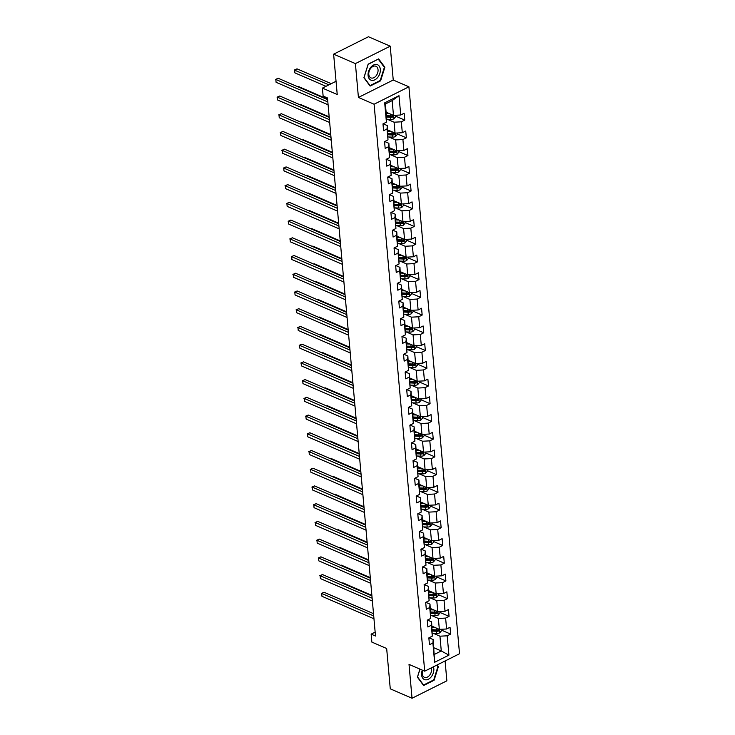 <?xml version="1.0" encoding="UTF-8"?>
<svg xmlns="http://www.w3.org/2000/svg" width="735" height="735" viewBox="0 0 735 735"><rect width="100%" height="100%" fill="white"/><g stroke="black" fill="none" stroke-linecap="round" stroke-linejoin="round"><path stroke-width="1.1" d="M390.221 46.167L368.446 36.75L333.626 54.179L355.4 63.596L358.423 97.452L374.097 104.232L408.917 86.803L393.243 80.023L390.221 46.167L355.4 63.596M374.097 104.232L424.701 671.174L459.522 653.746L408.917 86.803M424.701 671.174L409.018 664.394L412.041 698.25L446.862 680.821L445.088 660.967M412.041 698.25L390.267 688.833L386.665 648.5L371.855 642.096L371.147 634.14L375.502 636.023L327.479 97.948L323.124 96.064L322.417 88.108L337.227 94.512L333.626 54.179M386.114 112.198L393.473 115.377L392.159 100.612L385.379 104.002L386.702 118.776L386.417 122.166L382.981 123.884L383.587 130.701L387.023 128.983L387.997 139.889L384.561 141.607L385.177 148.424L388.604 146.706L389.578 157.612L386.141 159.33L386.757 166.147L390.193 164.429L391.167 175.334L387.731 177.052L388.337 183.869L391.773 182.151L392.747 193.057L389.311 194.775L389.917 201.592L393.354 199.874L394.327 210.78L390.891 212.507L391.498 219.324L394.934 217.597L395.908 228.511L392.472 230.23L393.078 237.047L396.514 235.329L397.488 246.234L394.052 247.952L394.667 254.769L398.094 253.051L399.068 263.957L395.641 265.675L396.248 272.492L399.684 270.774L400.658 281.68L397.222 283.398L397.828 290.215L401.264 288.497L402.238 299.402L398.802 301.12L399.408 307.937L402.844 306.219L403.818 317.125L400.382 318.843L400.988 325.66L404.425 323.942L405.398 334.848L401.962 336.575L402.569 343.383L406.005 341.665L406.979 352.579L403.543 354.298L404.158 361.115L407.585 359.387L408.559 370.302L405.132 372.02L405.738 378.837L409.174 377.119L410.148 388.025L406.712 389.743L407.319 396.56L410.755 394.842L411.729 405.748L408.292 407.466L408.899 414.283L412.335 412.565L413.309 423.47L409.873 425.188L410.479 432.005L413.915 430.287L414.889 441.193L411.453 442.911L412.059 449.728L415.495 448.01L416.469 458.916L413.033 460.634L413.649 467.451L417.076 465.733L418.05 476.638L414.623 478.366L415.229 485.183L418.665 483.455L419.639 494.37L416.203 496.088L416.809 502.905L420.245 501.187L421.219 512.093L417.783 513.811L418.39 520.628L421.826 518.91L422.8 529.816L419.363 531.534L419.97 538.351L423.406 536.633L424.38 547.538L420.944 549.256L421.55 556.073L424.986 554.355L425.96 565.261L422.524 566.979L423.139 573.796L426.576 572.078L427.54 582.984L424.113 584.702L424.72 591.519L428.156 589.801L429.13 600.706L425.694 602.434L426.3 609.251L429.736 607.523L430.71 618.438L427.274 620.156L427.88 626.973L431.316 625.255L432.29 636.161L428.854 637.879L429.46 644.696L432.897 642.978L434.624 662.29L448.929 655.133L441.276 650.962L439.953 636.188L433.145 633.248M386.417 122.166L384.69 102.845L398.995 95.688L400.722 115L404.158 113.282L404.764 120.099L395.605 116.139M448.929 655.133L447.202 635.812L450.638 634.094L450.031 627.277L446.595 628.995L445.621 618.089L449.057 616.371L448.451 609.554L445.015 611.272L444.041 600.366L447.477 598.648L446.862 591.831L443.435 593.549L442.461 582.644L445.897 580.926L445.281 574.108L441.845 575.827L440.871 564.921L444.308 563.203L443.701 556.386L440.265 558.104L439.291 547.198L442.727 545.471L442.121 538.663L438.685 540.381L437.711 529.466L441.147 527.748L440.541 520.931L437.104 522.659L436.131 511.744L439.567 510.026L438.96 503.209L435.524 504.927L434.55 494.021L437.986 492.303L437.371 485.486L433.944 487.204L432.97 476.298L436.397 474.58L435.791 467.763L432.355 469.481L431.381 458.576L434.817 456.858L434.21 450.04L430.774 451.759L429.8 440.853L433.237 439.135L432.63 432.318L429.194 434.036L428.22 423.13L431.656 421.412L431.05 414.595L427.614 416.313L426.64 405.408L430.076 403.68L429.47 396.863L426.034 398.59L425.06 387.676L428.496 385.958L427.88 379.141L424.453 380.859L423.479 369.953L426.906 368.235L426.3 361.418L422.864 363.136L421.89 352.23L425.326 350.512L424.72 343.695L421.284 345.413L420.31 334.508L423.746 332.79L423.139 325.972L419.703 327.691L418.729 316.785L422.166 315.067L421.559 308.25L418.123 309.968L417.149 299.062L420.585 297.344L419.979 290.527L416.543 292.245L415.569 281.34L419.005 279.612L418.39 272.795L414.963 274.522L413.989 263.608L417.416 261.89L416.809 255.073L413.373 256.791L412.399 245.885L415.835 244.167L415.229 237.35L411.793 239.068L410.819 228.162L414.255 226.444L413.649 219.627L410.213 221.345L409.239 210.44L412.675 208.722L412.069 201.904L408.632 203.623L407.659 192.717L411.095 190.999L410.488 184.182L407.052 185.9L406.078 174.994L409.514 173.276L408.899 166.459L405.463 168.177L404.498 157.272L407.925 155.554L407.319 148.736L403.882 150.454L402.909 139.549L406.345 137.822L405.738 131.005L402.302 132.732L401.328 121.817L404.764 120.099M387.997 139.889L387.308 125.593L383.156 123.792M387.271 119.254L394.079 122.194L395.053 133.108L387.694 129.92M387.308 125.593L387.023 128.983M401.328 121.817L394.079 122.194M402.302 132.732L395.053 133.108M389.578 157.612L388.888 143.316L384.736 141.515M388.852 136.976L395.66 139.926L396.634 150.831L389.274 147.643M388.888 143.316L388.604 146.706M402.909 139.549L395.66 139.926M403.882 150.454L396.634 150.831M391.167 175.334L390.469 161.038L386.325 159.247M390.432 154.699L397.249 157.648L398.223 168.554L390.855 165.366M390.469 161.038L390.193 164.429M404.498 157.272L397.249 157.648M405.463 168.177L398.223 168.554M392.747 193.057L392.049 178.761L387.905 176.97M392.012 172.422L398.829 175.371L399.803 186.277L392.435 183.088M392.049 178.761L391.773 182.151M406.078 174.994L398.829 175.371M407.052 185.9L399.803 186.277M394.327 210.78L393.629 196.484L389.486 194.692M393.602 190.144L400.41 193.094L401.383 203.999L394.015 200.82M393.629 196.484L393.354 199.874M407.659 192.717L400.41 193.094M408.632 203.623L401.383 203.999M395.908 228.511L395.219 214.207L391.066 212.415M395.182 207.876L401.99 210.816L402.964 221.722L395.605 218.543M395.219 214.207L394.934 217.597M409.239 210.44L401.99 210.816M410.213 221.345L402.964 221.722M397.488 246.234L396.799 231.929L392.646 230.138M396.762 225.599L403.57 228.539L404.544 239.445L397.185 236.266M396.799 231.929L396.514 235.329M410.819 228.162L403.57 228.539M411.793 239.068L404.544 239.445M399.068 263.957L398.379 249.661L394.226 247.86M398.342 243.322L405.15 246.262L406.124 257.176L398.765 253.988M398.379 249.661L398.094 253.051M412.399 245.885L405.15 246.262M413.373 256.791L406.124 257.176M400.658 281.68L399.959 267.384L395.816 265.583M399.923 261.044L406.74 263.994L407.714 274.899L400.345 271.711M399.959 267.384L399.684 270.774M413.989 263.608L406.74 263.994M414.963 274.522L407.714 274.899M402.238 299.402L401.54 285.106L397.396 283.315M401.512 278.767L408.32 281.716L409.294 292.622L401.926 289.434M401.54 285.106L401.264 288.497M415.569 281.34L408.32 281.716M416.543 292.245L409.294 292.622M403.818 317.125L403.12 302.829L398.976 301.038M403.092 296.49L409.9 299.439L410.874 310.345L403.515 307.156M403.12 302.829L402.844 306.219M417.149 299.062L409.9 299.439M418.123 309.968L410.874 310.345M405.398 334.848L404.709 320.552L400.557 318.76M404.673 314.212L411.481 317.162L412.454 328.067L405.095 324.888M404.709 320.552L404.425 323.942M418.729 316.785L411.481 317.162M419.703 327.691L412.454 328.067M406.979 352.579L406.29 338.275L402.137 336.483M406.253 331.944L413.061 334.884L414.035 345.79L406.675 342.611M406.29 338.275L406.005 341.665M420.31 334.508L413.061 334.884M421.284 345.413L414.035 345.79M408.559 370.302L407.87 355.997L403.717 354.206M407.833 349.667L414.641 352.607L415.615 363.513L408.256 360.334M407.87 355.997L407.585 359.387M421.89 352.23L414.641 352.607M422.864 363.136L415.615 363.513M410.148 388.025L409.45 373.729L405.307 371.928M409.413 367.39L416.231 370.33L417.204 381.244L409.836 378.056M409.45 373.729L409.174 377.119M423.479 369.953L416.231 370.33M424.453 380.859L417.204 381.244M411.729 405.748L411.03 391.452L406.887 389.651M411.003 385.112L417.811 388.052L418.785 398.967L411.416 395.779M411.03 391.452L410.755 394.842M425.06 387.676L417.811 388.052M426.034 398.59L418.785 398.967M413.309 423.47L412.611 409.174L408.467 407.383M412.583 402.835L419.391 405.784L420.365 416.69L413.006 413.502M412.611 409.174L412.335 412.565M426.64 405.408L419.391 405.784M427.614 416.313L420.365 416.69M414.889 441.193L414.2 426.897L410.047 425.106M414.163 420.558L420.971 423.507L421.945 434.413L414.586 431.224M414.2 426.897L413.915 430.287M428.22 423.13L420.971 423.507M429.194 434.036L421.945 434.413M416.469 458.916L415.78 444.62L411.628 442.828M415.744 438.281L422.551 441.23L423.525 452.135L416.166 448.947M415.78 444.62L415.495 448.01M429.8 440.853L422.551 441.23M430.774 451.759L423.525 452.135M418.05 476.638L417.361 462.343L413.208 460.551M417.324 456.003L424.132 458.952L425.106 469.858L417.746 466.679M417.361 462.343L417.076 465.733M431.381 458.576L424.132 458.952M432.355 469.481L425.106 469.858M419.639 494.37L418.941 480.065L414.797 478.274M418.904 473.735L425.721 476.675L426.695 487.581L419.327 484.402M418.941 480.065L418.665 483.455M432.97 476.298L425.721 476.675M433.944 487.204L426.695 487.581M421.219 512.093L420.521 497.788L416.377 495.996M420.493 491.458L427.301 494.398L428.275 505.303L420.907 502.124M420.521 497.788L420.245 501.187M434.55 494.021L427.301 494.398M435.524 504.927L428.275 505.303M422.8 529.816L422.101 515.52L417.958 513.719M422.074 509.18L428.882 512.12L429.856 523.035L422.496 519.847M422.101 515.52L421.826 518.91M436.131 511.744L428.882 512.12M437.104 522.659L429.856 523.035M424.38 547.538L423.691 533.242L419.538 531.442M423.654 526.903L430.462 529.852L431.436 540.758L424.077 537.57M423.691 533.242L423.406 536.633M437.711 529.466L430.462 529.852M438.685 540.381L431.436 540.758M425.96 565.261L425.271 550.965L421.118 549.174M425.234 544.626L432.042 547.575L433.016 558.481L425.657 555.292M425.271 550.965L424.986 554.355M439.291 547.198L432.042 547.575M440.265 558.104L433.016 558.481M427.54 582.984L426.851 568.688L422.698 566.896M426.815 562.349L433.632 565.298L434.596 576.203L427.237 573.015M426.851 568.688L426.576 572.078M440.871 564.921L433.632 565.298M441.845 575.827L434.596 576.203M429.13 600.706L428.431 586.411L424.288 584.619M428.395 580.071L435.212 583.02L436.186 593.926L428.817 590.747M428.431 586.411L428.156 589.801M442.461 582.644L435.212 583.02M443.435 593.549L436.186 593.926M430.71 618.438L430.012 604.133L425.868 602.342M429.984 597.803L436.792 600.743L437.766 611.649L430.398 608.47M430.012 604.133L429.736 607.523M444.041 600.366L436.792 600.743M445.015 611.272L437.766 611.649M432.29 636.161L431.601 621.856L427.448 620.064M431.564 615.526L438.372 618.466L439.346 629.371L431.987 626.192M431.601 621.856L431.316 625.255M445.621 618.089L438.372 618.466M446.595 628.995L439.346 629.371M434.624 662.29L433.181 639.588L429.029 637.787M433.907 647.774L441.276 650.962L434.495 654.352M433.181 639.588L432.897 642.978M447.202 635.812L439.953 636.188M336.042 81.291L322.417 88.108M375.153 632.137L371.147 634.14M398.995 95.688L392.159 100.612M385.379 104.002L384.69 102.845M400.722 115L393.473 115.377M450.638 634.094L441.478 630.134M449.057 616.371L439.897 612.411M447.477 598.648L438.317 594.688M445.897 580.926L436.737 576.966M444.308 563.203L435.157 559.243M442.727 545.471L433.567 541.511M441.147 527.748L431.987 523.789M439.567 510.026L430.407 506.066M437.986 492.303L428.827 488.343M436.397 474.58L427.246 470.62M434.817 456.858L425.666 452.898M433.237 439.135L424.077 435.175M431.656 421.412L422.496 417.443M430.076 403.68L420.916 399.721M428.496 385.958L419.336 381.998M426.906 368.235L417.756 364.275M425.326 350.512L416.175 346.552M423.746 332.79L414.586 328.83M422.166 315.067L413.006 311.107M420.585 297.344L411.425 293.384M419.005 279.612L409.845 275.653M417.416 261.89L408.265 257.93M415.835 244.167L406.685 240.207M414.255 226.444L405.095 222.484M412.675 208.722L403.515 204.762M411.095 190.999L401.935 187.039M409.514 173.276L400.354 169.316M407.925 155.554L398.774 151.585M406.345 137.822L397.185 133.862M419.924 669.107L417.397 677.174L423.617 685.516L434.1 680.261L438.363 666.673L437.095 664.973M358.423 97.452L393.243 80.023M368.161 64.156L363.898 77.745L370.118 86.078L380.601 80.832L384.874 67.243L378.644 58.901L368.161 64.156M437.536 666.314L438.363 666.673M433.549 680.022L434.1 680.261M384.037 66.885L384.874 67.243M380.05 80.593L380.601 80.832M373.509 613.661L324.052 592.272L321.7 593.448L373.711 615.939M321.958 596.287L321.7 593.448L321.958 596.287L373.968 618.778M321.351 593.457L324.052 592.272M433.393 626.799L432.033 626.744M435.46 627.69L432.106 627.543M441.404 629.27L441.533 630.759L439.75 632.835A3.409 1.571 174.9 0 1 436.673 633.405L432.529 633.221M371.873 595.396L342.877 582.846L342.317 583.131M432.419 631.062L436.48 631.246A3.409 1.571 -5.1 0 0 438.749 630.988L438.63 629.619A3.409 1.571 174.9 0 1 436.36 629.886L432.299 629.702M438.749 630.988L437.5 630.446A1.736 0.799 174.9 0 1 436.884 630.465L432.345 630.262M342.253 583.103L342.877 582.846M422.313 670.136A8.361 5.641 113.4 0 0 425.216 679.774A8.361 5.641 113.4 0 0 432.005 675.759A8.361 5.641 113.4 0 0 433.384 666.829M422.781 670.338A6.33 4.272 113.4 0 0 424.398 677.321A6.33 4.272 113.4 0 0 425.032 677.505A6.33 4.272 113.4 0 0 430.104 674.565A6.33 4.272 113.4 0 0 431.28 667.876M436.682 665.175L437.867 666.764L433.733 679.93L423.571 685.02L417.544 676.935L419.997 669.135M423.084 684.809L423.571 685.02M368.088 75.475A8.361 5.641 113.4 0 0 374.868 79.803A8.361 5.641 113.4 0 0 380.326 69.356A8.361 5.641 113.4 0 0 373.545 65.029A8.361 5.641 113.4 0 0 368.088 75.475M368.786 74.391A6.33 4.272 113.4 0 0 370.899 77.882A6.33 4.272 113.4 0 0 375.87 76.118A6.33 4.272 113.4 0 0 378.047 69.751A6.33 4.272 113.4 0 0 375.925 66.26A6.33 4.272 113.4 0 0 370.964 68.033A6.33 4.272 113.4 0 0 368.786 74.391M378.341 59.25L384.368 67.335L380.234 80.501L370.072 85.582L364.046 77.506L368.18 64.34L378.13 59.158M369.586 85.37L370.072 85.582M371.928 595.938L322.472 574.549L320.12 575.726L372.13 598.216M320.377 578.564L320.12 575.726L320.377 578.564L372.388 601.055M319.771 575.735L322.472 574.549M370.348 578.206L320.892 556.827L318.54 558.003L370.55 580.494M318.797 560.842L318.54 558.003L318.797 560.842L370.798 583.333M318.191 558.012L320.892 556.827M431.812 609.076L430.453 609.012M433.88 609.967L430.526 609.82M439.824 611.548L439.953 613.036L438.17 615.112A3.409 1.571 174.9 0 1 435.092 615.682L430.949 615.498M370.293 577.664L341.297 565.123L340.737 565.408M430.839 613.339L434.899 613.523A3.409 1.571 -5.1 0 0 437.169 613.266L437.049 611.897A3.409 1.571 174.9 0 1 434.78 612.163L430.719 611.979M437.169 613.266L435.91 612.724A1.736 0.799 174.9 0 1 435.304 612.742L430.765 612.54M340.673 565.38L341.297 565.123M430.232 591.353L428.873 591.289M432.299 592.245L428.937 592.098M438.244 593.816L438.372 595.313L436.59 597.39A3.409 1.571 174.9 0 1 433.512 597.959L429.369 597.775M368.713 559.941L339.717 547.4L339.157 547.685M429.258 595.616L433.319 595.8A3.409 1.571 -5.1 0 0 435.589 595.534L435.46 594.174A3.409 1.571 174.9 0 1 433.2 594.44L429.13 594.257M435.589 595.534L434.33 594.992A1.736 0.799 174.9 0 1 433.723 595.019L429.185 594.817M339.092 547.658L339.717 547.4M368.759 560.483L319.312 539.104L316.96 540.28L368.97 562.771M317.208 543.119L316.96 540.28L317.208 543.119L369.218 565.61M316.61 540.289L319.312 539.104M367.178 542.761L317.731 521.372L315.379 522.557L367.381 545.048M315.627 525.396L315.379 522.557L315.627 525.396L367.638 547.887M315.03 522.567L317.731 521.372M365.598 525.038L316.151 503.65L313.799 504.826L365.8 527.326M314.047 507.674L313.799 504.826L314.047 507.674L366.058 530.165M313.441 504.835L316.151 503.65M428.652 573.631L427.283 573.566M430.71 574.522L427.357 574.366M436.654 576.093L436.792 577.591L435.01 579.667A3.409 1.571 174.9 0 1 431.932 580.237L427.788 580.044M367.132 542.219L338.137 529.678L337.576 529.963M427.669 577.894L431.739 578.077A3.409 1.571 -5.1 0 0 433.999 577.811L433.88 576.451A3.409 1.571 174.9 0 1 431.62 576.718L427.549 576.525M433.999 577.811L432.75 577.269A1.736 0.799 174.9 0 1 432.134 577.297L427.605 577.094M337.512 529.935L338.137 529.678M427.072 555.908L425.703 555.844M429.13 556.799L425.776 556.643M435.074 558.37L435.212 559.868L433.429 561.944A3.409 1.571 174.9 0 1 430.352 562.514L426.208 562.321M365.552 524.496L336.547 511.955L335.996 512.231M426.089 560.171L430.159 560.355A3.409 1.571 -5.1 0 0 432.419 560.088L432.299 558.729A3.409 1.571 174.9 0 1 430.03 558.986L425.969 558.802M432.419 560.088L431.169 559.546A1.736 0.799 174.9 0 1 430.554 559.574L426.015 559.363M335.932 512.203L336.547 511.955M425.482 538.185L424.123 538.121M427.549 539.077L424.196 538.92M433.494 540.648L433.622 542.136L431.849 544.222A3.409 1.571 174.9 0 1 428.762 544.791L424.628 544.598M363.972 506.773L334.967 494.232L334.407 494.508M424.508 542.448L428.569 542.632A3.409 1.571 -5.1 0 0 430.839 542.366L430.719 541.006A3.409 1.571 174.9 0 1 428.45 541.263L424.389 541.079M430.839 542.366L429.589 541.824A1.736 0.799 174.9 0 1 428.974 541.851L424.435 541.64M334.351 494.48L334.967 494.232M423.902 520.453L422.542 520.398M425.969 521.354L422.616 521.198M431.914 522.925L432.042 524.413L430.26 526.49A3.409 1.571 174.9 0 1 427.182 527.059L423.038 526.876M362.383 489.051L333.387 476.51L332.826 476.785M422.928 524.716L426.989 524.909A3.409 1.571 -5.1 0 0 429.258 524.643L429.139 523.283A3.409 1.571 174.9 0 1 426.87 523.54L422.809 523.357M429.258 524.643L428.009 524.101A1.736 0.799 174.9 0 1 427.393 524.129L422.855 523.917M332.762 476.758L333.387 476.51M422.322 502.731L420.962 502.676M424.389 503.631L421.036 503.475M430.333 505.202L430.462 506.691L428.68 508.767A3.409 1.571 174.9 0 1 425.602 509.337L421.458 509.153M360.802 471.328L331.807 458.787L331.246 459.063M421.348 506.994L425.409 507.178A3.409 1.571 -5.1 0 0 427.678 506.92L427.559 505.551A3.409 1.571 174.9 0 1 425.289 505.818L421.219 505.634M427.678 506.92L426.419 506.378A1.736 0.799 174.9 0 1 425.813 506.397L421.274 506.195M331.182 459.035L331.807 458.787M420.742 485.008L419.382 484.944M422.809 485.899L419.446 485.752M428.744 487.48L428.882 488.968L427.099 491.044A3.409 1.571 174.9 0 1 424.021 491.614L419.878 491.43M359.222 453.596L330.226 441.055L329.666 441.34M419.768 489.271L423.829 489.455A3.409 1.571 -5.1 0 0 426.098 489.198L425.969 487.829A3.409 1.571 174.9 0 1 423.709 488.095L419.639 487.911M426.098 489.198L424.839 488.656A1.736 0.799 174.9 0 1 424.233 488.674L419.694 488.472M329.602 441.312L330.226 441.055M419.161 467.285L417.792 467.221M421.219 468.177L417.866 468.03M427.164 469.757L427.301 471.245L425.519 473.322A3.409 1.571 174.9 0 1 422.441 473.891L418.298 473.707M357.642 435.873L328.646 423.332L328.086 423.617M418.178 471.548L422.248 471.732A3.409 1.571 -5.1 0 0 424.508 471.475L424.389 470.106A3.409 1.571 174.9 0 1 422.12 470.372L418.059 470.189M424.508 471.475L423.259 470.933A1.736 0.799 174.9 0 1 422.643 470.951L418.114 470.749M328.021 423.59L328.646 423.332M417.581 449.563L416.212 449.498M419.639 450.454L416.286 450.307M425.583 452.025L425.721 453.523L423.939 455.599A3.409 1.571 174.9 0 1 420.861 456.169L416.717 455.976M356.062 418.151L327.057 405.61L326.505 405.895M416.598 453.826L420.668 454.01A3.409 1.571 -5.1 0 0 422.928 453.743L422.809 452.383A3.409 1.571 174.9 0 1 420.539 452.65L416.479 452.457M422.928 453.743L421.679 453.201A1.736 0.799 174.9 0 1 421.063 453.229L416.524 453.026M326.441 405.867L327.057 405.61M415.992 431.84L414.632 431.776M418.059 432.731L414.705 432.575M424.003 434.302L424.132 435.8L422.359 437.876A3.409 1.571 174.9 0 1 419.272 438.446L415.137 438.253M354.481 400.428L325.476 387.887L324.916 388.163M415.018 436.103L419.079 436.287A3.409 1.571 -5.1 0 0 421.348 436.02L421.228 434.661A3.409 1.571 174.9 0 1 418.959 434.918L414.898 434.734M421.348 436.02L420.098 435.478A1.736 0.799 174.9 0 1 419.483 435.506L414.944 435.295M324.861 388.135L325.476 387.887M414.411 414.117L413.052 414.053M416.479 415.009L413.125 414.852M422.423 416.58L422.551 418.068L420.769 420.154A3.409 1.571 174.9 0 1 417.691 420.723L413.548 420.53M352.892 382.705L323.896 370.164L323.336 370.44M413.438 418.38L417.498 418.564A3.409 1.571 -5.1 0 0 419.768 418.298L419.648 416.938A3.409 1.571 174.9 0 1 417.379 417.195L413.318 417.011M419.768 418.298L418.518 417.756A1.736 0.799 174.9 0 1 417.903 417.783L413.364 417.572M323.271 370.412L323.896 370.164M412.831 396.395L411.471 396.33M414.898 397.286L411.536 397.13M420.843 398.857L420.971 400.345L419.189 402.431A3.409 1.571 174.9 0 1 416.111 403L411.967 402.808M351.312 364.983L322.316 352.442L321.755 352.717M411.857 400.648L415.918 400.841A3.409 1.571 -5.1 0 0 418.187 400.575L418.068 399.215A3.409 1.571 174.9 0 1 415.799 399.472L411.729 399.289M418.187 400.575L416.929 400.033A1.736 0.799 174.9 0 1 416.322 400.06L411.784 399.849M321.691 352.69L322.316 352.442M411.251 378.663L409.891 378.608M413.318 379.563L409.955 379.407M419.253 381.134L419.391 382.623L417.609 384.699A3.409 1.571 174.9 0 1 414.531 385.269L410.387 385.085M349.731 347.26L320.736 334.719L320.175 334.995M410.277 382.926L414.338 383.11A3.409 1.571 -5.1 0 0 416.607 382.852L416.479 381.483A3.409 1.571 174.9 0 1 414.218 381.75L410.148 381.566M416.607 382.852L415.348 382.31A1.736 0.799 174.9 0 1 414.742 382.329L410.204 382.127M320.111 334.967L320.736 334.719M409.671 360.94L408.302 360.885M411.729 361.831L408.375 361.684M417.673 363.412L417.811 364.9L416.028 366.976A3.409 1.571 174.9 0 1 412.951 367.546L408.807 367.362M348.151 329.528L319.155 316.987L318.595 317.272M408.688 365.203L412.758 365.387A3.409 1.571 -5.1 0 0 415.018 365.13L414.898 363.761A3.409 1.571 174.9 0 1 412.629 364.027L408.568 363.843M415.018 365.13L413.768 364.588A1.736 0.799 174.9 0 1 413.153 364.606L408.623 364.404M318.531 317.244L319.155 316.987M408.09 343.217L406.721 343.153M410.148 344.109L406.795 343.962M416.093 345.689L416.231 347.177L414.448 349.254A3.409 1.571 174.9 0 1 411.37 349.823L407.227 349.639M346.571 311.805L317.566 299.264L317.015 299.549M407.107 347.48L411.177 347.664A3.409 1.571 -5.1 0 0 413.438 347.407L413.318 346.038A3.409 1.571 174.9 0 1 411.049 346.304L406.988 346.121M413.438 347.407L412.188 346.865A1.736 0.799 174.9 0 1 411.572 346.883L407.034 346.681M316.95 299.522L317.566 299.264M406.501 325.495L405.141 325.43M408.568 326.386L405.215 326.239M414.512 327.957L414.641 329.455L412.868 331.531A3.409 1.571 174.9 0 1 409.781 332.101L405.646 331.908M344.991 294.083L315.986 281.542L315.425 281.827M405.527 329.758L409.588 329.941A3.409 1.571 -5.1 0 0 411.857 329.675L411.738 328.315A3.409 1.571 174.9 0 1 409.469 328.582L405.408 328.398M411.857 329.675L410.608 329.133A1.736 0.799 174.9 0 1 409.992 329.161L405.454 328.958M315.37 281.799L315.986 281.542M404.921 307.772L403.561 307.708M406.988 308.663L403.634 308.507M412.932 310.234L413.061 311.732L411.278 313.808A3.409 1.571 174.9 0 1 408.201 314.378L404.057 314.185M343.401 276.36L314.405 263.819L313.845 264.095M403.947 312.035L408.008 312.219A3.409 1.571 -5.1 0 0 410.277 311.952L410.158 310.593A3.409 1.571 174.9 0 1 407.888 310.85L403.827 310.666M410.277 311.952L409.018 311.41A1.736 0.799 174.9 0 1 408.412 311.438L403.873 311.227M313.781 264.076L314.405 263.819M403.34 290.049L401.981 289.985M405.408 290.941L402.045 290.784M411.352 292.512L411.481 294.009L409.698 296.086A3.409 1.571 174.9 0 1 406.62 296.655L402.477 296.462M341.821 258.637L312.825 246.096L312.265 246.372M402.367 294.312L406.427 294.496A3.409 1.571 -5.1 0 0 408.697 294.23L408.577 292.87A3.409 1.571 174.9 0 1 406.308 293.127L402.238 292.943M408.697 294.23L407.438 293.688A1.736 0.799 174.9 0 1 406.832 293.715L402.293 293.504M312.2 246.344L312.825 246.096M401.76 272.327L400.4 272.262M403.827 273.218L400.465 273.062M409.762 274.789L409.9 276.277L408.118 278.363A3.409 1.571 174.9 0 1 405.04 278.933L400.897 278.74M340.241 240.915L311.245 228.374L310.685 228.649M400.786 276.59L404.847 276.773A3.409 1.571 -5.1 0 0 407.116 276.507L406.988 275.147A3.409 1.571 174.9 0 1 404.728 275.404L400.658 275.221M407.116 276.507L405.858 275.965A1.736 0.799 174.9 0 1 405.251 275.992L400.713 275.781M310.62 228.622L311.245 228.374M400.18 254.595L398.811 254.54M402.238 255.495L398.885 255.339M408.182 257.066L408.32 258.555L406.538 260.631A3.409 1.571 174.9 0 1 403.46 261.201L399.316 261.017M338.66 223.192L309.665 210.651L309.104 210.927M399.197 258.858L403.267 259.042A3.409 1.571 -5.1 0 0 405.527 258.784L405.408 257.415A3.409 1.571 174.9 0 1 403.138 257.682L399.077 257.498M405.527 258.784L404.278 258.242A1.736 0.799 174.9 0 1 403.662 258.27L399.133 258.058M309.04 210.899L309.665 210.651M364.018 507.315L314.562 485.927L312.21 487.103L364.22 509.594M312.467 489.942L312.21 487.103L312.467 489.942L364.477 512.442M311.861 487.112L314.562 485.927M362.438 489.593L312.981 468.204L310.629 469.38L362.64 491.871M310.887 472.219L310.629 469.38L310.887 472.219L362.897 494.71M310.28 469.389L312.981 468.204M360.857 471.87L311.401 450.481L309.049 451.658L361.06 474.149M309.306 454.496L309.049 451.658L309.306 454.496L361.308 476.987M308.7 451.667L311.401 450.481M359.268 454.138L309.821 432.759L307.469 433.935L359.479 456.426M307.717 436.774L307.469 433.935L307.717 436.774L359.727 459.265M307.12 433.944L309.821 432.759M357.688 436.415L308.241 415.036L305.889 416.212L357.89 438.703M306.137 419.051L305.889 416.212L306.137 419.051L358.147 441.542M305.539 416.221L308.241 415.036M356.108 418.693L306.66 397.304L304.308 398.489L356.31 420.98M304.556 401.328L304.308 398.489L304.556 401.328L356.567 423.819M303.95 398.499L306.66 397.304M354.527 400.97L305.071 379.582L302.719 380.758L354.729 403.258M302.976 383.606L302.719 380.758L302.976 383.606L354.987 406.097M302.37 380.767L305.071 379.582M352.947 383.247L303.491 361.859L301.139 363.035L353.149 385.526M301.396 365.874L301.139 363.035L301.396 365.874L353.397 388.374M300.79 363.044L303.491 361.859M351.367 365.525L301.91 344.136L299.558 345.312L351.569 367.803M299.816 348.151L299.558 345.312L299.816 348.151L351.817 370.642M299.209 345.321L301.91 344.136M349.777 347.802L300.33 326.413L297.978 327.589L349.989 350.081M298.226 330.428L297.978 327.589L298.226 330.428L350.237 352.919M297.629 327.599L300.33 326.413M348.197 330.079L298.75 308.691L296.398 309.867L348.399 332.358M296.646 312.706L296.398 309.867L296.646 312.706L348.656 335.197M296.049 309.876L298.75 308.691M346.617 312.347L297.17 290.968L294.808 292.144L346.819 314.635M295.066 294.983L294.808 292.144L295.066 294.983L347.076 317.474M294.459 292.153L297.17 290.968M345.037 294.625L295.58 273.236L293.228 274.421L345.239 296.912M293.486 277.26L293.228 274.421L293.486 277.26L345.496 299.751M292.879 274.431L295.58 273.236M343.456 276.902L294 255.514L291.648 256.699L343.658 279.19M291.905 259.538L291.648 256.699L291.905 259.538L343.906 282.029M291.299 256.708L294 255.514M341.876 259.179L292.42 237.791L290.068 238.967L342.078 261.458M290.325 241.815L290.068 238.967L290.325 241.815L342.326 264.306M289.719 238.976L292.42 237.791M340.287 241.457L290.839 220.068L288.488 221.244L340.498 243.735M288.736 224.083L288.488 221.244L288.736 224.083L340.746 246.583M288.138 221.253L290.839 220.068M338.706 223.734L289.259 202.345L286.907 203.522L338.909 226.012M287.155 206.36L286.907 203.522L287.155 206.36L339.166 228.851M286.549 203.531L289.259 202.345M337.126 206.011L287.679 184.623L285.318 185.799L337.328 208.29M285.575 188.638L285.318 185.799L285.575 188.638L337.585 211.129M284.969 185.808L287.679 184.623M398.6 236.872L397.231 236.817M400.658 237.763L397.304 237.616M406.602 239.344L406.74 240.832L404.957 242.908A3.409 1.571 174.9 0 1 401.87 243.478L397.736 243.294M337.08 205.469L308.075 192.919L307.524 193.204M397.617 241.135L401.687 241.319A3.409 1.571 -5.1 0 0 403.947 241.062L403.827 239.693A3.409 1.571 174.9 0 1 401.558 239.959L397.497 239.775M403.947 241.062L402.697 240.52A1.736 0.799 174.9 0 1 402.082 240.538L397.543 240.336M307.46 193.176L308.075 192.919M397.01 219.149L395.65 219.085M399.077 220.041L395.724 219.894M405.022 221.621L405.15 223.109L403.377 225.186A3.409 1.571 174.9 0 1 400.29 225.755L396.147 225.571M335.5 187.737L306.495 175.196L305.935 175.481M396.036 223.412L400.097 223.596A3.409 1.571 -5.1 0 0 402.367 223.339L402.247 221.97A3.409 1.571 174.9 0 1 399.978 222.236L395.917 222.053M402.367 223.339L401.117 222.797A1.736 0.799 174.9 0 1 400.502 222.815L395.963 222.613M305.879 175.454L306.495 175.196M335.546 188.279L286.09 166.9L283.738 168.076L335.748 190.567M283.995 170.915L283.738 168.076L283.995 170.915L336.005 193.406M283.388 168.085L286.09 166.9M395.43 201.427L394.07 201.362M397.497 202.318L394.144 202.171M403.441 203.898L403.57 205.387L401.788 207.463A3.409 1.571 174.9 0 1 398.71 208.033L394.566 207.849M333.91 170.015L304.915 157.474L304.354 157.759M394.456 205.69L398.517 205.874A3.409 1.571 -5.1 0 0 400.786 205.607L400.667 204.247A3.409 1.571 174.9 0 1 398.398 204.514L394.337 204.33M400.786 205.607L399.528 205.065A1.736 0.799 174.9 0 1 398.921 205.093L394.383 204.89M304.29 157.731L304.915 157.474M333.966 170.557L284.509 149.177L282.157 150.353L334.168 172.844M282.415 153.192L282.157 150.353L282.415 153.192L334.416 175.683M281.808 150.363L284.509 149.177M393.85 183.704L392.49 183.64M395.917 184.595L392.554 184.439M401.861 186.166L401.99 187.664L400.207 189.74A3.409 1.571 174.9 0 1 397.13 190.31L392.986 190.117M332.33 152.292L303.334 139.751L302.774 140.036M392.876 187.967L396.937 188.151A3.409 1.571 -5.1 0 0 399.206 187.884L399.077 186.525A3.409 1.571 174.9 0 1 396.817 186.791L392.747 186.598M399.206 187.884L397.947 187.342A1.736 0.799 174.9 0 1 397.341 187.37L392.802 187.168M302.71 140.008L303.334 139.751M332.376 152.834L282.929 131.446L280.577 132.631L332.587 155.122M280.834 135.47L280.577 132.631L280.834 135.47L332.836 157.961M280.228 132.64L282.929 131.446M392.269 165.981L390.901 165.917M394.337 166.873L390.974 166.716M400.272 168.444L400.41 169.941L398.627 172.018A3.409 1.571 174.9 0 1 395.549 172.587L391.406 172.394M330.75 134.569L301.754 122.028L301.194 122.304M391.286 170.244L395.356 170.428A3.409 1.571 -5.1 0 0 397.626 170.162L397.497 168.802A3.409 1.571 174.9 0 1 395.237 169.059L391.167 168.875M397.626 170.162L396.367 169.62A1.736 0.799 174.9 0 1 395.761 169.647L391.222 169.436M301.129 122.276L301.754 122.028M330.796 135.111L281.349 113.723L278.997 114.899L330.998 137.399M279.245 117.747L278.997 114.899L279.245 117.747L331.255 140.238M278.648 114.908L281.349 113.723M390.689 148.259L389.32 148.194M392.747 149.15L389.394 148.994M398.692 150.721L398.829 152.209L397.047 154.295A3.409 1.571 174.9 0 1 393.969 154.864L389.826 154.672M329.17 116.847L300.174 104.306L299.614 104.581M389.706 152.522L393.776 152.705A3.409 1.571 -5.1 0 0 396.036 152.439L395.917 151.079A3.409 1.571 174.9 0 1 393.648 151.337L389.587 151.153M396.036 152.439L394.787 151.897A1.736 0.799 174.9 0 1 394.171 151.924L389.642 151.713M299.549 104.554L300.174 104.306M329.216 117.389L279.769 96L277.417 97.176L329.418 119.667M277.665 100.015L277.417 97.176L277.665 100.015L329.675 122.515M277.058 97.185L279.769 96M389.1 130.536L387.74 130.472M391.167 131.427L387.814 131.271M397.111 132.998L397.249 134.487L395.467 136.563A3.409 1.571 174.9 0 1 392.38 137.133L388.245 136.949M327.589 99.124L298.585 86.583L298.033 86.859M388.126 134.79L392.187 134.983A3.409 1.571 -5.1 0 0 394.456 134.716L394.337 133.357A3.409 1.571 174.9 0 1 392.067 133.614L388.006 133.43M394.456 134.716L393.207 134.174A1.736 0.799 174.9 0 1 392.591 134.202L388.052 133.99M297.969 86.831L298.585 86.583M327.635 99.666L278.188 78.278L275.827 79.454L327.838 101.944M276.084 82.292L275.827 79.454L276.084 82.292L328.095 104.783M275.478 79.463L278.188 78.278M387.52 112.804L386.16 112.749M389.587 113.704L386.233 113.548M395.531 115.276L395.66 116.764L393.887 118.84A3.409 1.571 174.9 0 1 390.799 119.41L386.656 119.226M331.274 83.68L297.004 68.86L294.652 70.036L294.91 72.875L325.991 86.317M386.546 117.067L390.607 117.251A3.409 1.571 -5.1 0 0 392.876 116.994L392.756 115.625A3.409 1.571 174.9 0 1 390.487 115.891L386.426 115.707M392.876 116.994L391.626 116.452A1.736 0.799 174.9 0 1 391.011 116.47L386.472 116.268M328.922 84.856L294.303 70.045L297.004 68.86M294.91 72.875L294.303 70.045M439.796 632.789L439.493 629.371M436.36 629.886L436.195 628.012M436.673 633.405L436.48 631.246M438.216 615.066L437.913 611.639M434.78 612.163L434.615 610.289M435.092 615.682L434.899 613.523M436.636 597.334L436.333 593.917M433.2 594.44L433.025 592.566M433.512 597.959L433.319 595.8M435.056 579.612L434.752 576.194M431.62 576.718L431.445 574.843M431.932 580.237L431.739 578.077M433.475 561.889L433.163 558.471M430.03 558.986L429.865 557.112M430.352 562.514L430.159 560.355M431.886 544.166L431.583 540.749M428.45 541.263L428.284 539.389M428.762 544.791L428.569 542.632M430.306 526.444L430.003 523.026M426.87 523.54L426.704 521.666M427.182 527.059L426.989 524.909M428.725 508.721L428.422 505.303M425.289 505.818L425.124 503.944M425.602 509.337L425.409 507.178M427.145 490.998L426.842 487.571M423.709 488.095L423.535 486.221M424.021 491.614L423.829 489.455M425.565 473.267L425.262 469.849M422.12 470.372L421.954 468.498M422.441 473.891L422.248 471.732M423.985 455.544L423.672 452.126M420.539 452.65L420.374 450.775M420.861 456.169L420.668 454.01M422.395 437.821L422.092 434.403M418.959 434.918L418.794 433.053M419.272 438.446L419.079 436.287M420.815 420.098L420.512 416.681M417.379 417.195L417.214 415.321M417.691 420.723L417.498 418.564M419.235 402.376L418.932 398.958M415.799 399.472L415.633 397.598M416.111 403L415.918 400.841M417.655 384.653L417.351 381.235M414.218 381.75L414.044 379.876M414.531 385.269L414.338 383.11M416.074 366.93L415.771 363.513M412.629 364.027L412.464 362.153M412.951 367.546L412.758 365.387M414.494 349.198L414.182 345.781M411.049 346.304L410.883 344.43M411.37 349.823L411.177 347.664M412.905 331.476L412.601 328.058M409.469 328.582L409.303 326.707M409.781 332.101L409.588 329.941M411.324 313.753L411.021 310.335M407.888 310.85L407.723 308.985M408.201 314.378L408.008 312.219M409.744 296.03L409.441 292.613M406.308 293.127L406.143 291.253M406.62 296.655L406.427 294.496M408.164 278.308L407.861 274.89M404.728 275.404L404.553 273.53M405.04 278.933L404.847 276.773M406.584 260.585L406.28 257.167M403.138 257.682L402.973 255.808M403.46 261.201L403.267 259.042M405.003 242.862L404.691 239.445M401.558 239.959L401.393 238.085M401.87 243.478L401.687 241.319M403.414 225.14L403.111 221.713M399.978 222.236L399.812 220.362M400.29 225.755L400.097 223.596M401.834 207.408L401.531 203.99M398.398 204.514L398.232 202.639M398.71 208.033L398.517 205.874M400.253 189.685L399.95 186.267M396.817 186.791L396.652 184.917M397.13 190.31L396.937 188.151M398.673 171.962L398.37 168.545M395.237 169.059L395.062 167.185M395.549 172.587L395.356 170.428M397.093 154.24L396.79 150.822M393.648 151.337L393.482 149.462M393.969 154.864L393.776 152.705M395.513 136.517L395.2 133.099M392.067 133.614L391.902 131.74M392.38 137.133L392.187 134.983M393.923 118.794L393.62 115.377M390.487 115.891L390.322 114.017M390.799 119.41L390.607 117.251"/></g></svg>
